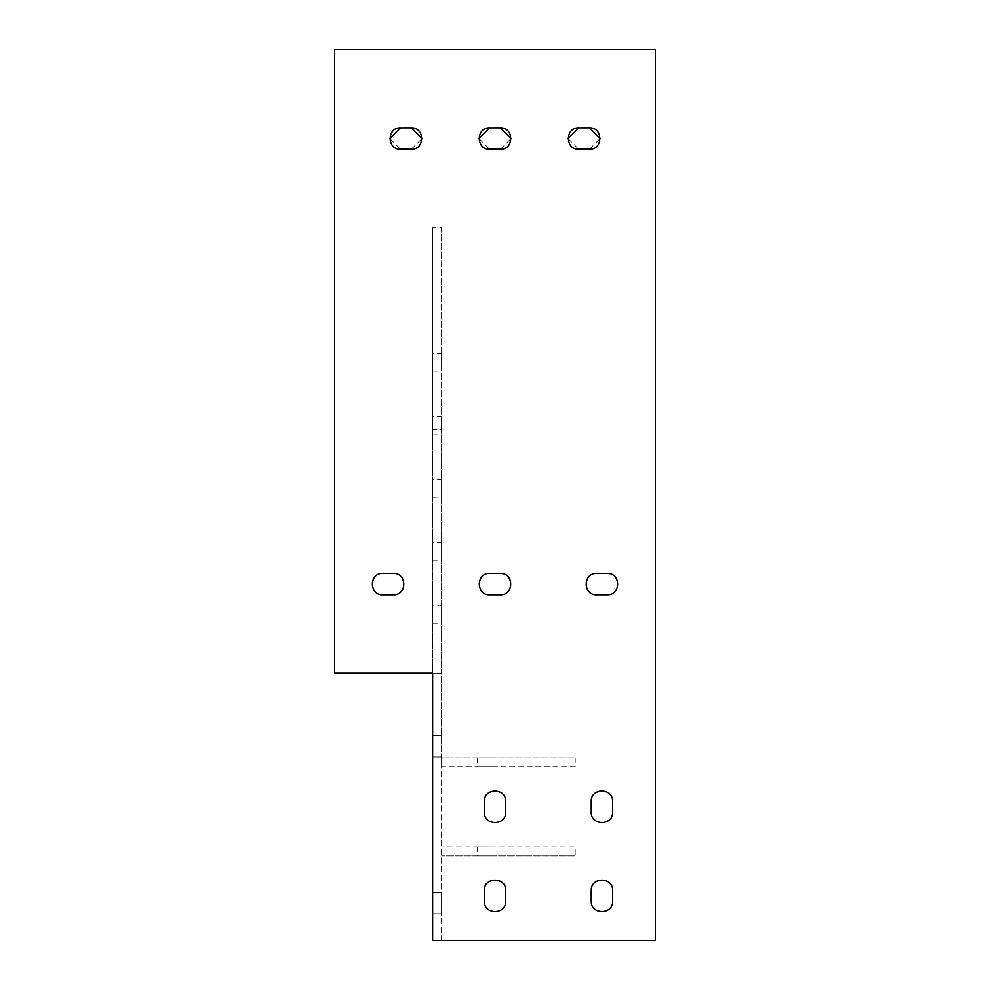 <?xml version="1.0" encoding="UTF-8"?>
<svg xmlns="http://www.w3.org/2000/svg" width="990" height="990" viewBox="0 0 990 990"><rect width="100%" height="100%" fill="white"/><g stroke="black" fill="none" stroke-linecap="round" stroke-linejoin="round"><path stroke-width="0.74" stroke-dasharray="4.95 3.71" d="M432.63 756.954L441.54 756.954L432.63 756.954L441.54 756.954L432.63 756.954L432.63 735.57L441.54 735.57L432.63 735.57L441.54 735.57L441.54 756.954L432.63 756.954L441.54 756.954L441.54 735.57L432.63 735.57L432.63 756.954L432.63 735.57L441.54 735.57L441.54 756.954L432.63 756.954L441.54 756.954L432.63 756.954L441.54 756.954L432.63 756.954L432.63 735.57L441.54 735.57L432.63 735.57L441.54 735.57L432.63 735.57L441.54 735.57L441.54 756.954L432.63 756.954L432.63 735.57L441.54 735.57L432.63 735.57M432.63 913.77L441.54 913.77L432.63 913.77L441.54 913.77L441.54 892.386L432.63 892.386L441.54 892.386L432.63 892.386L441.54 892.386L441.54 913.77L432.63 913.77L441.54 913.77L432.63 913.77L432.63 892.386L432.63 913.77L441.54 913.77L441.54 892.386L441.54 913.77L432.63 913.77L441.54 913.77L432.63 913.77L432.63 892.386L441.54 892.386L432.63 892.386L441.54 892.386L432.63 892.386L441.54 892.386L432.63 892.386L441.54 892.386L432.63 892.386L441.54 892.386L432.63 892.386L432.63 913.77L441.54 913.77L432.63 913.77M432.63 940.5L441.54 940.5L441.54 673.2L432.63 673.2L432.63 429.314L441.54 429.314L441.54 227.7L432.63 227.7L432.63 429.314M441.54 429.314L441.54 673.2L432.63 673.2L441.54 673.2L432.63 673.2L432.63 227.7M432.63 614.258L432.63 623.168L441.54 623.168L441.54 605.348L432.63 605.348L432.63 614.258C432.63 625.742 432.63 625.742 432.63 614.258C432.63 602.774 432.63 602.774 432.63 614.258M432.63 425.255L432.63 434.164L441.54 434.164L441.54 416.345L432.63 416.345L432.63 425.255C432.63 436.739 432.63 436.739 432.63 425.255C432.63 413.758 432.63 413.758 432.63 425.255M432.63 551.257L432.63 560.167L441.54 560.167L441.54 542.347L432.63 542.347L432.63 551.257C432.63 562.741 432.63 562.741 432.63 551.257C432.63 539.76 432.63 539.76 432.63 551.257M432.63 488.256L432.63 497.166L441.54 497.166L441.54 479.346L432.63 479.346L432.63 488.256C432.63 499.74 432.63 499.74 432.63 488.256C432.63 476.759 432.63 476.759 432.63 488.256M432.63 362.241L432.63 371.151L441.54 371.151L441.54 353.331L432.63 353.331L432.63 362.241C432.63 373.737 432.63 373.737 432.63 362.241C432.63 350.757 432.63 350.757 432.63 362.241M575.19 757.845L575.19 766.755L441.54 766.755L441.54 757.845L575.19 757.845L441.54 757.845L441.54 227.7M575.19 766.755L441.54 766.755L441.54 940.5L655.38 940.5L655.38 49.5L334.62 49.5L334.62 673.2L432.63 673.2M441.54 614.258C441.54 602.774 441.54 602.774 441.54 614.258C441.54 625.742 441.54 625.742 441.54 614.258M441.54 425.255C441.54 413.758 441.54 413.758 441.54 425.255C441.54 436.739 441.54 436.739 441.54 425.255M441.54 551.257C441.54 539.76 441.54 539.76 441.54 551.257C441.54 562.741 441.54 562.741 441.54 551.257M441.54 488.256C441.54 476.759 441.54 476.759 441.54 488.256C441.54 499.74 441.54 499.74 441.54 488.256M441.54 362.241C441.54 350.757 441.54 350.757 441.54 362.241C441.54 373.737 441.54 373.737 441.54 362.241M484.308 801.43L484.308 812.159C483.726 825.945 506.274 825.945 505.692 812.159L505.692 801.43M484.308 890.53L484.308 901.259C483.726 915.045 506.274 915.045 505.692 901.259L505.692 890.53M591.228 890.53L591.228 901.259C590.646 915.045 613.194 915.045 612.612 901.259L612.612 890.53M591.228 801.393L591.228 812.122C590.646 825.908 613.194 825.908 612.612 812.122L612.612 801.43M596.574 594.792L607.266 594.792M607.266 573.408L596.574 573.408M489.654 594.792L500.346 594.792M500.346 573.408L489.654 573.408M486.09 846.945L477.18 846.945L477.18 855.855L495 855.855L495 846.945L486.09 846.945C474.606 846.945 474.606 846.945 486.09 846.945C497.574 846.945 497.574 846.945 486.09 846.945M486.09 855.855C497.574 855.855 497.574 855.855 486.09 855.855C474.606 855.855 474.606 855.855 486.09 855.855M486.09 757.845L477.18 757.845L477.18 766.755L495 766.755L495 757.845L486.09 757.845C474.606 757.845 474.606 757.845 486.09 757.845C497.574 757.845 497.574 757.845 486.09 757.845M486.09 766.755C497.574 766.755 497.574 766.755 486.09 766.755C474.606 766.755 474.606 766.755 486.09 766.755M478.962 138.563L489.654 149.292L500.346 149.292L511.038 138.563M568.062 138.563L578.754 149.292L589.446 149.292L600.138 138.563M389.862 138.563L400.554 149.292L411.246 149.292L421.938 138.563M393.426 573.408L382.734 573.408M382.734 594.792L393.426 594.792M575.19 855.855L441.54 855.855L575.19 855.855L575.19 846.945L441.54 846.945L575.19 846.945"/><path stroke-width="1.49" d="M432.63 756.954L432.63 913.263M432.63 913.77L432.63 940.5L655.38 940.5L655.38 49.5L334.62 49.5L334.62 673.2L432.63 673.2L432.63 735.57M432.63 673.2L432.63 940.5M484.308 812.122L484.308 801.43C483.726 787.644 506.274 787.644 505.692 801.43L505.692 812.122C506.274 825.908 483.726 825.908 484.308 812.122L484.308 812.159M505.692 801.467C506.274 787.681 483.726 787.681 484.308 801.467M484.308 901.222L484.308 890.53C483.726 876.744 506.274 876.744 505.692 890.53L505.692 901.222C506.274 915.008 483.726 915.008 484.308 901.222L484.308 901.259M505.692 890.567C506.274 876.781 483.726 876.781 484.308 890.567M591.228 901.222L591.228 890.53C590.646 876.744 613.194 876.744 612.612 890.53L612.612 901.222C613.194 915.008 590.646 915.008 591.228 901.222L591.228 901.259M612.612 890.567C613.194 876.781 590.646 876.781 591.228 890.567M612.612 801.393L612.612 812.122C613.194 825.87 590.646 825.87 591.228 812.085L591.228 801.393C590.646 787.607 613.194 787.607 612.612 801.393C613.194 787.644 590.646 787.644 591.228 801.43M596.574 573.408L607.266 573.408C621.052 572.826 621.052 595.374 607.266 594.792L596.574 594.792C582.788 595.374 582.788 572.826 596.574 573.408C582.788 572.826 582.788 595.374 596.574 594.792M607.266 594.792C621.052 595.374 621.052 572.826 607.266 573.408M489.654 573.408L500.346 573.408C514.132 572.826 514.132 595.374 500.346 594.792L489.654 594.792C475.868 595.374 475.868 572.826 489.654 573.408C475.868 572.826 475.868 595.374 489.654 594.792M500.346 594.792C514.132 595.374 514.132 572.826 500.346 573.408M511.038 138.563L500.346 127.908L489.654 127.908L500.346 127.871C514.132 127.289 514.132 149.837 500.346 149.255L489.654 149.255C475.868 149.837 475.868 127.289 489.654 127.871L478.962 138.563M600.138 138.563L589.446 127.908L578.754 127.908L589.446 127.871C603.232 127.289 603.232 149.837 589.446 149.255L578.754 149.255C564.968 149.837 564.968 127.289 578.754 127.871L568.062 138.563M421.938 138.563L411.246 127.908L400.554 127.908L411.246 127.871C425.032 127.289 425.032 149.837 411.246 149.255L400.554 149.255C386.768 149.837 386.768 127.289 400.554 127.871L389.862 138.563M382.734 594.792C368.948 595.374 368.948 572.826 382.734 573.408C368.948 572.826 368.948 595.374 382.734 594.792L393.426 594.792C407.212 595.374 407.212 572.826 393.426 573.408C407.212 572.826 407.212 595.374 393.426 594.792M382.734 573.408L393.426 573.408"/></g></svg>
